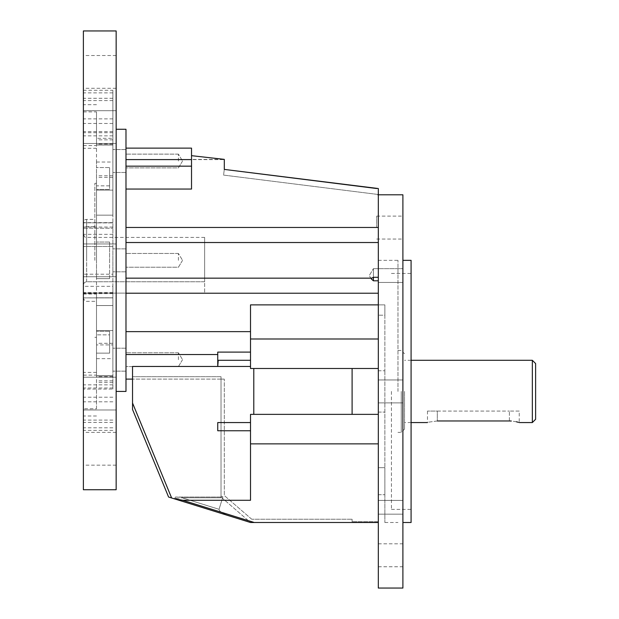 <?xml version="1.0" encoding="UTF-8"?>
<svg xmlns="http://www.w3.org/2000/svg" width="619" height="619" viewBox="0 0 619 619"><rect width="100%" height="100%" fill="white"/><g stroke="black" fill="none" stroke-linecap="round" stroke-linejoin="round"><path stroke-width="0.46" stroke-dasharray="3.1 2.32" d="M535.621 419.28L535.621 363.57M532.34 360.297L532.34 422.56M404.532 391.425L404.532 429.114L404.532 391.425M401.259 391.425L401.259 432.387L401.259 391.425M391.425 391.425L391.425 509.398L391.425 391.425M397.978 391.425L397.978 260.344L397.978 391.425M519.233 411.086L509.398 411.086L519.233 411.086L519.233 422.56L518.451 422.32M516.354 421.771L511.333 421.028M509.398 420.966L509.398 411.086L509.398 420.966L437.308 420.966C424.619 422.707 424.619 422.707 437.308 420.966L437.308 411.086L427.474 411.086L509.398 411.086L437.308 411.086L437.308 420.966M402.899 507.286L402.899 514.172L402.899 507.286M378.317 507.286L378.317 514.172L378.317 507.286M402.899 275.563L402.899 282.45L402.899 275.563M371.268 278.89L369.264 275.563L373.404 268.685L369.264 275.563L371.268 278.89L373.404 277.273L373.404 268.685L373.404 277.273L378.317 277.273L378.317 242.524L378.317 277.273M402.899 227.575L402.899 216.101L402.899 227.575M376.677 227.575L376.677 216.101L376.677 227.575M402.899 588.05L402.899 194.799M378.317 588.05L378.317 370.766L384.871 370.766L378.317 370.766L378.317 391.425L378.317 188.532L378.317 194.993L378.317 188.532L224.295 169.405L376.731 188.532M402.899 555.282L402.899 543.807L402.899 555.282M378.317 555.282L378.317 543.807L378.317 555.282M378.317 242.524L378.317 227.467L378.317 242.524L125.982 242.524L125.982 358.656L125.982 162.031L125.982 331.637L125.982 278.163L371.733 278.163M178.419 260.344L178.419 253.465L178.419 260.344M125.982 161.017L125.982 154.131L125.982 161.017M178.419 161.017L178.419 154.131L178.419 161.017M125.982 359.678L125.982 352.791L125.982 359.678M178.419 359.678L178.419 352.791L178.419 359.678M378.317 304.873L384.871 304.873L384.871 370.766L384.871 315.195L378.317 315.195L384.871 315.195L384.871 304.873L378.317 304.873L378.317 303.612L378.317 315.195L378.317 293.22L378.317 304.873L250.509 304.873L250.509 352.103L217.741 352.103L250.509 352.103L250.509 331.637L125.982 331.637L125.982 354.525L125.982 331.637M411.086 522.506L411.086 260.344M109.602 278.635L96.494 278.635L96.494 334.848L96.494 242.052L96.494 278.635L109.602 278.635L109.602 242.052L109.602 278.635M109.602 185.839L96.494 185.839L96.494 242.052L96.494 185.839L109.602 185.839L109.602 167.548L109.602 185.839M96.494 169.157L96.494 189.414L96.494 169.157M109.602 169.157L109.602 189.414L109.602 167.548L96.494 167.548L96.494 162.031L96.494 167.548L109.602 167.548L109.602 169.157M109.602 353.147L96.494 353.147L96.494 358.656L96.494 331.273L96.494 353.147L109.602 353.147L109.602 334.848L96.494 334.848L109.602 334.848L109.602 353.147L109.602 331.273L109.602 353.147M83.379 260.344L83.379 285.251C83.534 283.185 84.633 282.024 86.66 281.769L204.634 281.769L204.634 237.402L204.634 293.112L204.634 281.769L86.66 281.769C84.633 282.024 83.542 283.185 83.379 285.251L83.379 293.112L204.634 293.112L83.379 293.112L83.379 234.129L83.379 298.033L83.379 222.654L83.379 260.344M94.854 260.344L94.854 183.332L94.854 260.344M96.494 260.344L96.494 183.332L96.494 260.344M125.982 174.225L125.982 227.467L125.982 174.225M250.509 331.637L250.509 352.103L217.741 352.103L217.741 366.463L132.536 366.463L132.536 376.7L221.022 376.7L221.022 379.114L132.536 379.114L221.022 379.114L221.022 376.7L221.022 497.026L221.022 379.114L221.022 497.026L175.479 497.026L221.022 497.026L221.022 376.7L132.536 376.7L132.536 366.463L132.536 409.476L132.536 376.7L132.536 409.476L168.585 497.026L250.509 522.506L221.022 497.026L221.022 497.784L221.022 497.026L250.509 522.506L254.254 522.506L182.791 500.284L250.509 500.284L250.509 430.754L250.509 500.284L250.509 430.754L217.741 430.754L250.509 430.754L217.741 430.754L217.741 422.56L250.509 422.56L250.509 414.366L250.509 430.754M250.509 360.297L250.509 368.491L250.509 366.463L217.741 366.463L218.228 360.297L250.509 360.297L218.228 360.297L250.509 360.297L250.509 352.103M217.741 354.525L125.982 354.525L125.982 379.114M224.295 169.405L223.583 175.092L377.66 194.428L377.66 194.993L378.317 194.993L377.66 194.993L377.66 194.428L223.583 175.092L224.295 169.405L224.295 159.369L125.982 159.594L125.982 166.163L125.982 148.127L125.982 159.594L224.295 159.594L191.526 155.671L191.526 148.127L191.526 155.671L224.295 159.369L191.526 155.671L191.526 189.05L191.526 155.671M191.526 159.594L191.526 148.127L125.982 148.127L125.982 159.594L191.526 159.594L191.526 189.05L125.982 189.05M191.526 148.127L125.982 148.127L191.526 148.127M378.317 443.862L378.317 467.662L384.871 467.662L384.871 494.72L384.871 467.662L378.317 467.662L378.317 414.366L378.317 443.862L250.509 443.862M378.317 338.995L378.317 368.491L378.317 338.995L250.509 338.995M250.509 366.463L250.509 368.491L253.79 368.491L253.79 414.366L250.509 414.366L250.509 422.56L217.741 422.56L250.509 422.56M182.791 500.284L173.877 498.674M180.021 500.585L174.674 498.504L175.479 497.026L174.674 498.504L180.021 500.585L171.633 497.978L229.494 515.975C222.662 513.631 219.18 511.402 219.041 509.29C219.18 511.402 222.662 513.631 229.494 515.975L250.509 522.506L378.317 522.506L254.254 522.506M171.633 497.978L168.585 497.026L171.633 497.978L132.536 403.015M378.317 494.72L384.871 494.72L378.317 494.72L378.317 522.506L378.317 494.72M221.022 496.175L221.022 497.784L182.04 497.784L174.674 498.504L182.04 497.784L182.257 497.026L221.022 497.026L222.461 498.28L221.022 497.026L221.022 496.175L221.022 497.784L182.04 497.784L219.041 509.29L222.933 496.771L219.041 509.29L182.04 497.784L182.257 497.026L175.479 497.026L221.022 497.026L221.022 496.175L222.933 496.771L221.022 496.175M229.494 515.975L250.509 522.506L378.317 522.506L378.317 521.693L352.103 521.693L378.317 521.693L378.317 522.506M253.79 414.366L378.317 414.366L378.317 368.491L250.509 368.491L253.79 368.491L253.79 414.366L352.103 414.366L352.103 368.491L253.79 368.491L253.79 414.366L352.103 414.366L352.103 368.491L253.79 368.491M378.317 412.084L384.871 412.084L378.317 412.084L378.317 370.766L378.317 412.084M384.871 370.766L384.871 467.662L384.871 370.766M224.295 379.114L221.022 379.114L224.295 379.114L224.295 495.533L224.295 379.114M251.732 519.233L224.295 495.533L251.732 519.233L352.103 519.233L251.732 519.233M352.103 519.233L352.103 521.693L352.103 519.233M109.602 242.052L96.494 242.052L109.602 242.052L109.602 260.344L109.602 242.052M125.982 242.524L125.982 227.467L125.982 242.524M378.317 293.22L378.317 280.809L378.317 293.22L125.982 293.22M378.317 280.809L373.404 280.809L373.404 277.273M125.982 260.344L125.982 267.222L125.982 260.344M411.086 391.425L411.086 509.398L411.086 391.425M378.317 414.366L352.103 414.366L378.317 414.366L378.317 368.491L352.103 368.491L378.317 368.491M384.871 494.72L384.871 522.506L384.871 494.72M352.103 414.366L352.103 368.491M217.741 355.724L217.741 366.463L217.741 355.724M112.875 90.289L112.875 215.141L112.875 90.289L83.379 90.289L83.379 246.478L83.379 228.202L112.875 228.233L83.379 228.202L83.379 90.289M83.379 145.566L96.494 145.566L96.494 222.894L112.875 222.886L112.875 274.209L112.875 222.817L83.379 222.794M112.875 92.889L83.379 92.889M83.379 86.103L83.379 55.524L83.379 86.103M116.155 86.103L116.155 55.524L116.155 86.103M116.155 141.294L116.155 110.716L116.155 141.294M83.379 274.534L83.379 243.956L83.379 274.534M116.155 274.534L116.155 243.956L116.155 274.534M83.379 407.774L83.379 274.209L83.379 407.774M116.155 407.774L116.155 377.203L116.155 407.774M83.379 462.966L83.379 432.387L83.379 462.966M116.155 462.966L116.155 432.387L116.155 462.966M112.875 389.08L112.875 305.546L112.875 389.08L83.379 389.08M112.875 397.22L83.379 397.22M83.379 141.294L83.379 110.716L83.379 141.294M112.875 246.478L83.379 246.478L112.875 246.478M112.875 286.342L112.875 305.546L112.875 274.209L83.379 274.209L112.875 274.209L112.875 286.342L83.379 286.342M83.379 30.95L83.379 489.737M116.155 30.95L116.155 489.737M116.155 146.827L116.155 391.425L116.155 146.827M125.982 129.263L125.982 391.425M112.875 349.743L112.875 371.145L112.875 349.743M125.982 369.605L125.982 348.203L125.982 369.605M112.875 250.409L112.875 271.811L112.875 250.409M125.982 270.279L125.982 248.877L125.982 270.279M112.875 151.082L112.875 172.484L112.875 151.082M125.982 170.945L125.982 149.543L125.982 170.945M125.982 345.487L125.982 162.031L125.982 345.487M112.875 175.2L112.875 358.656L112.875 175.2M83.379 294.017L96.494 294.017L96.494 330.577L96.494 297.793L112.875 297.801M112.875 382.387L96.494 382.387L96.494 375.679L96.494 408.795L83.379 408.795M83.379 111.892L96.494 111.892L96.494 145.008L96.494 138.308L112.875 138.308M112.875 175.757L96.494 175.757L96.494 215.141L96.494 145.566M96.494 222.817L96.494 215.141L96.494 222.894L112.875 222.894L96.494 222.817L96.494 226.67L83.379 226.67M83.379 375.122L96.494 375.122L96.494 330.577L96.494 344.93L112.875 344.93M83.379 297.894L112.875 297.901L83.379 297.894M112.875 131.615L83.379 131.615M112.875 123.467L83.379 123.467M112.875 100.595L83.379 100.595M112.875 135.847L83.379 135.847M96.494 226.67L96.494 175.757M96.494 148.274L83.379 148.274M112.875 234.346L83.379 234.346M112.875 293.638L83.379 293.638M96.494 375.122L96.494 297.801M112.875 297.871L83.379 297.863M112.875 387.974L83.379 387.974M112.875 401.808L83.379 401.808M112.875 430.398L83.379 430.398M112.875 422.398L83.379 422.398M96.494 408.795L96.494 382.387M96.494 409.933L83.379 409.933M112.875 420.092L83.379 420.092M112.875 427.799L83.379 427.799M112.875 384.848L83.379 384.848M96.494 294.017L96.494 344.93M96.494 372.414L83.379 372.414M112.875 292.454L83.379 292.454M112.875 227.049L83.379 227.049M96.494 222.825L83.379 222.825M112.875 132.714L83.379 132.714M112.875 118.887L83.379 118.887M112.875 98.289L83.379 98.289M96.494 111.892L96.494 138.308M96.494 110.755L83.379 110.755M86.66 281.769L86.66 237.402L86.66 281.769M378.317 227.467L125.982 227.467M191.526 166.163L125.982 166.163M86.66 260.344L86.66 219.381L86.66 260.344M112.875 305.546L96.494 305.546L112.875 305.546M112.875 139.848L96.494 139.848M112.875 144.908L96.494 144.908L112.875 144.908M112.875 190.11L96.494 190.11L112.875 190.11M112.875 215.141L96.494 215.141L112.875 215.141M112.875 330.577L96.494 330.577L112.875 330.577M112.875 343.313L96.494 343.313M112.875 375.779L96.494 375.779L112.875 375.779M112.875 380.84L96.494 380.84M112.875 177.374L96.494 177.374M404.532 429.114L401.259 432.387L397.978 432.387M391.425 509.398L411.086 509.398M411.086 422.56L404.532 422.56M411.086 360.297L404.532 360.297M397.978 350.462L401.259 350.462L404.532 353.743M391.425 273.451L411.086 273.451M427.474 411.086L427.474 422.56M378.317 500.407L402.899 500.407L378.317 500.407M373.404 268.685L402.899 268.685L373.404 268.685M376.677 216.101L402.899 216.101M378.317 379.958L402.899 379.958L378.317 379.958M378.317 543.807L402.899 543.807M178.419 253.465L125.982 253.465L178.419 253.465L182.551 260.344L178.419 253.465M178.419 154.131L125.982 154.131L178.419 154.131L182.551 161.017L178.419 154.131M178.419 352.791L125.982 352.791L178.419 352.791L182.551 359.678L178.419 352.791M378.317 260.344L397.978 260.344M109.602 189.414L96.494 189.414L109.602 189.414M204.634 237.402L86.66 237.402C85.77 236.651 85.329 238.996 83.379 234.129M94.854 301.306L86.66 301.306C85.592 301.925 84.501 300.834 83.379 298.033M94.854 337.355L96.494 337.355M96.494 358.656L112.875 358.656M96.494 162.031L112.875 162.031M94.854 183.332L96.494 183.332M112.875 222.647L83.379 222.647C85.229 217.857 85.646 220.163 86.66 219.381L94.854 219.381M109.602 331.273L96.494 331.273L109.602 331.273M384.871 522.506L397.978 522.506M182.551 359.678L178.419 366.556L125.982 366.556L178.419 366.556L182.551 359.678M182.551 260.344L178.419 267.222L125.982 267.222L178.419 267.222L182.551 260.344M182.551 161.017L178.419 167.896L125.982 167.896L178.419 167.896L182.551 161.017M378.317 566.749L402.899 566.749M378.317 402.899L402.899 402.899L378.317 402.899M376.677 239.042L402.899 239.042M378.317 282.45L402.899 282.45L378.317 282.45M378.317 514.172L402.899 514.172L378.317 514.172M116.155 88.3L83.379 88.3M116.155 143.492L83.379 143.492L116.155 143.492M116.155 276.732L83.379 276.732L116.155 276.732M116.155 409.971L83.379 409.971L116.155 409.971M116.155 465.163L83.379 465.163M125.982 371.145L112.875 371.145L125.982 371.145M125.982 271.811L112.875 271.811L125.982 271.811M125.982 172.484L112.875 172.484L125.982 172.484M112.875 145.008L96.494 145.008L112.875 145.008M112.875 297.793L96.494 297.793M112.875 375.679L96.494 375.679L112.875 375.679M112.875 376.677L96.494 376.677M112.875 144.01L96.494 144.01M125.982 149.543L112.875 149.543L125.982 149.543M125.982 248.877L112.875 248.877L125.982 248.877M125.982 348.203L112.875 348.203L125.982 348.203M116.155 243.956L83.379 243.956L116.155 243.956M116.155 110.716L83.379 110.716L116.155 110.716M116.155 377.203L83.379 377.203L116.155 377.203M116.155 432.387L83.379 432.387M116.155 55.524L83.379 55.524M112.875 292.485L83.379 292.485M96.494 104.681L83.379 104.681M96.494 416.007L83.379 416.007"/><path stroke-width="0.93" d="M532.34 360.297L535.621 363.57L535.621 419.28L532.34 422.56L532.34 360.297L411.086 360.297M437.308 420.966C424.619 422.707 424.619 422.707 437.308 420.966L509.398 420.966C522.088 422.707 522.088 422.707 509.398 420.966L511.333 421.028M518.451 422.32L516.354 421.771M376.731 188.532L224.295 169.405L378.317 188.532L378.317 588.05L402.899 588.05L402.899 194.799L378.317 194.799M402.899 260.344L411.086 260.344L411.086 522.506L402.899 522.506M191.526 159.594L125.982 159.594L125.982 148.127L191.526 148.127L191.526 189.05L125.982 189.05M224.295 169.405L224.295 159.369L191.526 155.671M378.317 338.995L250.509 338.995L250.509 360.297L218.228 360.297L217.741 366.463L250.509 366.463M132.536 403.015L171.633 497.978L168.585 497.026L132.536 409.476L132.536 366.463L217.741 366.463L217.741 352.103L250.509 352.103M125.982 379.114L132.536 379.114L125.982 379.114L125.982 354.525L217.741 354.525M250.509 422.56L250.509 430.754L217.741 430.754L217.741 422.56L250.509 422.56L250.509 414.366L378.317 414.366M378.317 443.862L250.509 443.862L250.509 430.754M378.317 368.491L250.509 368.491L250.509 360.297M250.509 338.995L250.509 304.873L378.317 304.873M378.317 522.506L250.509 522.506L173.877 498.674L182.791 500.284L250.509 500.284L250.509 443.862M171.633 497.978L173.877 498.674M180.021 500.585L229.494 515.975M253.79 414.366L253.79 368.491M378.317 277.273L373.404 277.273L371.733 278.163L125.982 278.163L125.982 242.524L378.317 242.524M378.317 280.809L373.404 280.809L371.268 278.89L371.733 278.163M373.404 277.273L373.404 280.809L371.268 278.89M352.103 414.366L352.103 368.491M132.536 409.476L168.585 497.026L132.536 409.476M83.379 61.683L83.379 30.95L116.155 30.95L116.155 489.737L83.379 489.737L83.379 61.683M116.155 391.425L125.982 391.425L125.982 129.263L116.155 129.263M378.317 227.467L125.982 227.467M182.791 500.284L254.254 522.506M250.509 331.637L125.982 331.637M191.526 166.163L125.982 166.163M378.317 293.22L125.982 293.22M532.34 422.56L519.233 422.56M427.474 422.56L411.086 422.56"/></g></svg>
